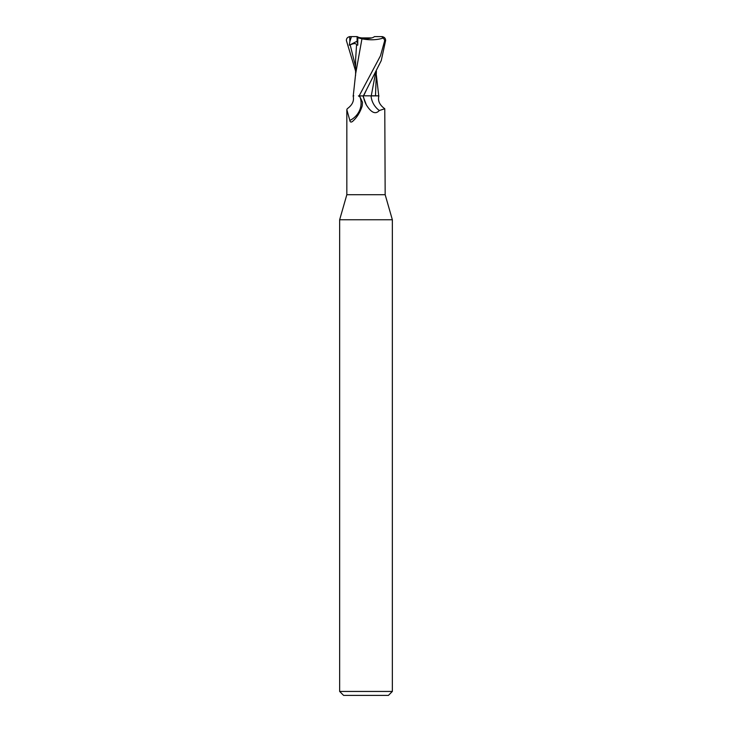<?xml version="1.0" encoding="UTF-8"?>
<svg xmlns="http://www.w3.org/2000/svg" width="732" height="732" viewBox="0 0 732 732"><rect width="100%" height="100%" fill="white"/><g stroke="black" fill="none" stroke-linecap="round" stroke-linejoin="round"><path stroke-width="1.1" d="M358.406 95.892L360.007 96.972A20.414 19.206 -7.8 0 1 349.85 120.46L346.831 109.709L346.831 194.712L339.648 219.756L392.352 219.756L392.352 691.447L339.648 691.447L343.601 695.4L388.399 695.4L392.352 691.447M346.831 194.712L385.169 194.712L392.352 219.756M371.792 37.918L366 38.613L360.208 37.918L371.792 37.918M364.765 95.81L378.883 95.892C377.62 100.714 379.588 104.996 384.776 108.757L379.304 110.523C375.58 114.677 371.27 112.81 366.357 104.923L366 104.255M371.243 95.782L375.553 95.782L371.243 95.782M375.489 95.892L378.737 95.819L375.507 95.782L376.394 71.096M385.169 194.712L384.776 108.757M360.007 96.972L362.486 102.233L362.203 105.966C360.135 112.371 356.969 117.486 352.678 121.302L352.046 121.768M352.678 121.302C351.095 122.528 350.152 122.244 349.85 120.46M346.831 109.709L347.224 108.757C352.412 104.996 354.38 100.714 353.117 95.892L353.812 95.846M363.612 95.892L362.953 95.892L363.63 95.846L362.953 95.892L366.357 104.923A29.701 27.944 7.8 0 1 363.383 95.892L381.244 60.61L385.608 40.553L384.73 40.553L380.484 55.797L359.147 95.892M379.304 110.523A21.512 20.24 7.8 0 1 371.069 95.892L374.427 95.892M375.608 72.624L371.252 95.892M346.392 40.562C346.346 38.494 347.444 37.186 349.695 36.627L351.452 36.6L349.869 41.495L349.301 45.21L350.171 44.844C354.132 43.179 356.255 43.206 356.548 44.927L357.756 45.174L357.802 37.789L358.973 37.497L357.106 36.6L357.106 42.364L357.765 43.646L357.106 42.355L357.134 37.918L357.802 37.918M349.301 45.21L357.783 40.836M358.973 37.497L366 38.613C370.163 38.54 372.991 37.863 374.473 36.6L382.305 36.627C384.556 37.186 385.654 38.494 385.608 40.562M356.557 44.89L355.596 59.859L355.596 75.396M361.947 38.842L355.734 73.282M357.619 37.716L362.432 38.906M361.745 38.796C370.273 40.406 377.758 40.031 384.227 37.689M381.582 36.6L383.486 37.991L384.73 40.553M355.606 71.096L346.392 40.553M359.293 95.892L363.081 95.892M351.452 36.6L357.106 36.6M366.146 90.53L363.63 95.846M349.695 36.637L349.869 41.495M350.171 44.844L355.596 66.704M376.404 75.396L378.746 95.892M355.77 72.614L353.254 95.892M339.648 219.756L339.648 691.447"/></g></svg>
